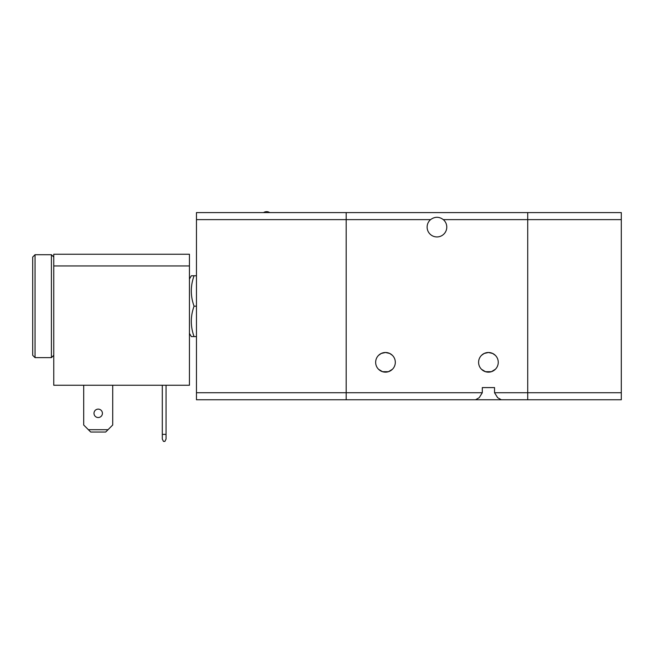 <?xml version="1.0" encoding="UTF-8"?>
<svg xmlns="http://www.w3.org/2000/svg" width="654" height="654" viewBox="0 0 654 654"><rect width="100%" height="100%" fill="white"/><g stroke="black" fill="none" stroke-linecap="round" stroke-linejoin="round"><path stroke-width="0.98" d="M346.187 212.599L196.462 212.599L196.462 219.621L346.187 219.621L346.187 212.599L346.187 399.757L475.556 399.757L479.194 397.697L482.3 392.735L482.3 387.593L494.538 387.593L494.538 392.735L497.645 397.697L501.283 399.757L527.721 399.757L527.721 212.599L346.187 212.599L527.721 212.599L527.721 219.621L621.3 219.621L621.3 212.599L527.721 212.599M430.585 219.621C434.828 216.515 439.071 216.515 443.314 219.621A9.826 9.826 0 0 1 436.954 236.936A9.826 9.826 0 0 1 430.585 219.621L346.187 219.621L346.187 392.735L196.462 392.735L196.462 399.757L346.187 399.757L346.187 392.735L482.3 392.735M478.597 362.324A9.826 9.826 0 0 1 488.424 352.498A9.826 9.826 0 0 1 498.25 362.324A9.826 9.826 0 0 1 488.424 372.151A9.826 9.826 0 0 1 478.597 362.324M481.532 355.318L484.205 353.454L488.424 352.498L492.642 353.454L495.315 355.318L492.642 353.454L488.424 352.498L484.205 353.454L481.532 355.318M527.721 399.757L621.3 399.757L621.3 392.735L527.721 392.735L527.721 399.757L423.947 399.757M494.538 387.593L482.3 387.593L494.538 387.593M481.532 369.33L485.497 371.709L491.35 371.709L495.315 369.33L491.35 371.709L485.497 371.709L481.532 369.33M392.972 212.599L415.437 212.599M378.592 355.318L381.266 353.454L385.484 352.498L389.702 353.454L392.375 355.318L389.702 353.454L385.484 352.498L381.266 353.454L378.592 355.318M475.417 212.599L460.359 212.599L475.417 212.599M392.375 369.33L388.411 371.709L382.557 371.709L378.592 369.33L382.557 371.709L388.411 371.709L392.375 369.33M375.658 362.324A9.826 9.826 0 0 1 385.484 352.498A9.826 9.826 0 0 1 395.31 362.324A9.826 9.826 0 0 1 385.484 372.151A9.826 9.826 0 0 1 375.658 362.324M507.357 212.599L504.381 212.599M483.469 212.599L480.935 212.599M495.904 212.599L493.369 212.599M419.549 399.757L399.52 399.757M189.439 257.668L189.439 254.243L53.759 254.243L53.759 385.255L189.439 385.255L189.439 257.668M102.416 413.328A4.21 4.21 0 0 1 98.206 417.538A4.21 4.21 0 0 1 93.996 413.328A4.21 4.21 0 0 1 98.206 409.118A4.21 4.21 0 0 1 102.416 413.328M162.306 439.055L163.475 441.401L164.882 441.401L166.051 439.055L166.051 434.379L162.306 434.379L162.306 439.055M112.709 385.255L112.709 425.018L105.686 432.041L90.718 432.041L83.696 425.018L83.696 385.255M166.051 385.255L166.051 434.379M162.306 385.255L162.306 434.379M108.033 429.703L88.38 429.703M189.439 279.045L191.336 275.759L194.058 275.759C190.396 285.896 190.396 296.041 194.058 306.178C190.396 316.323 190.396 326.46 194.058 336.597L191.336 336.597L189.439 333.319M194.058 275.759L196.462 275.759M194.058 306.178L196.462 306.178M194.058 336.597L196.462 336.597M196.462 219.621L196.462 392.735M51.413 306.178L51.413 357.648L35.038 357.648L35.038 254.708L51.413 254.708L51.413 306.178M35.038 254.708L32.7 257.055L32.7 355.31L35.038 357.648M621.3 392.735L621.3 219.621M494.538 392.735L527.721 392.735L527.721 219.621L443.314 219.621M53.759 265.941L189.439 265.941M269.742 212.599A5.616 5.616 0 0 0 263.537 212.599M53.759 355.31L51.413 357.648M53.759 257.055L51.413 254.708"/></g></svg>
